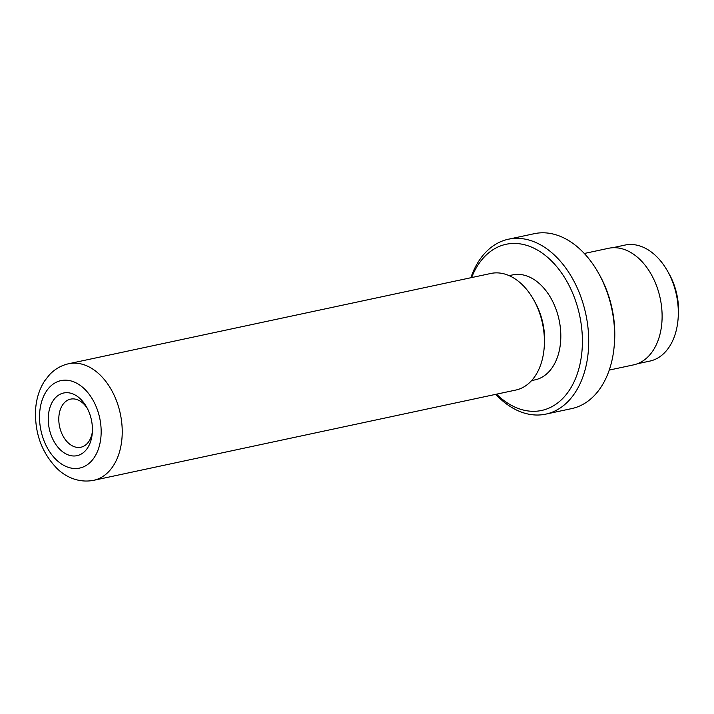 <?xml version="1.0" encoding="UTF-8"?>
<svg xmlns="http://www.w3.org/2000/svg" width="714" height="714" viewBox="0 0 714 714"><rect width="100%" height="100%" fill="white"/><g stroke="black" fill="none" stroke-linecap="round" stroke-linejoin="round"><path stroke-width="1.07" d="M612.523 247.749L625.027 245.072A59.324 39.85 77.9 0 1 667.528 271.07L669.08 273.819A52.167 35.04 77.9 0 1 678.3 316.641A52.167 35.04 77.9 0 1 678.282 316.846L677.988 319.997A59.324 39.85 77.9 0 1 649.829 361.097L637.325 363.765M667.528 271.07A59.324 39.85 77.9 0 1 678.014 319.756A59.324 39.85 77.9 0 1 677.988 319.997M48.418 415.334A32.05 21.527 77.9 0 1 63.6 393.012A32.05 21.527 77.9 0 1 86.599 407.042A32.05 21.527 77.9 0 1 92.267 433.344A32.05 21.527 77.9 0 1 92.249 433.469A32.05 21.527 77.9 0 1 67.589 454.666A32.05 21.527 77.9 0 1 48.418 415.334M87.438 408.595A24.597 16.52 -102.1 0 0 70.597 399.135A24.597 16.52 -102.1 0 0 58.914 416.271A24.597 16.52 -102.1 0 0 80.878 447.232A24.597 16.52 -102.1 0 0 92.374 431.711M496.542 394.173A84.957 57.066 -102.1 0 0 581.964 351.252A84.957 57.066 -102.1 0 0 540.935 252.229A84.957 57.066 -102.1 0 0 471.615 277.576M470.829 277.737A89.428 60.074 77.9 0 1 508.377 239.226A89.428 60.074 77.9 0 1 588.256 351.815A89.428 60.074 77.9 0 1 545.773 414.138A89.428 60.074 77.9 0 1 495.757 394.342M598.368 272.873L599.341 274.595A84.957 57.066 77.9 0 1 614.352 344.327A84.957 57.066 77.9 0 1 614.326 344.657L614.138 346.629A89.428 60.074 -102.1 0 0 614.174 346.272A89.428 60.074 -102.1 0 0 598.368 272.873A89.428 60.074 -102.1 0 0 534.295 233.683L508.377 239.226M545.773 414.138L571.691 408.595A89.428 60.074 -102.1 0 0 614.138 346.629M68.669 363.729L490.857 273.462A59.619 40.046 77.9 0 1 533.572 299.585A59.619 40.046 77.9 0 1 544.113 348.512A59.619 40.046 77.9 0 1 544.086 348.753A59.619 40.046 77.9 0 1 515.785 390.058L93.605 480.335C77.906 483.333 64.751 476.184 56.968 468.438C41.376 452.265 34.29 432.157 35.7 408.14C36.61 397.859 39.582 388.8 44.598 380.955L49.587 374.645C54.951 369.013 61.315 365.372 68.669 363.729A59.619 40.046 77.9 0 1 121.924 438.78A59.619 40.046 77.9 0 1 93.605 480.335M533.572 299.585L534.866 301.879A53.657 36.039 77.9 0 1 544.354 345.915A53.657 36.039 77.9 0 1 544.327 346.129L544.086 348.753M509.171 275.64L512.616 274.899A53.657 36.039 77.9 0 1 560.544 342.452A53.657 36.039 77.9 0 1 535.054 379.848L531.609 380.58M584.311 253.479L608.551 248.293A59.619 40.046 77.9 0 1 661.807 323.353A59.619 40.046 77.9 0 1 633.479 364.899L609.238 370.084M39.752 411.773A44.714 30.033 -102.1 0 0 66.563 466.688A44.714 30.033 -102.1 0 0 100.933 436.906A44.714 30.033 -102.1 0 0 74.122 381.99A44.714 30.033 -102.1 0 0 39.752 411.773"/></g></svg>
